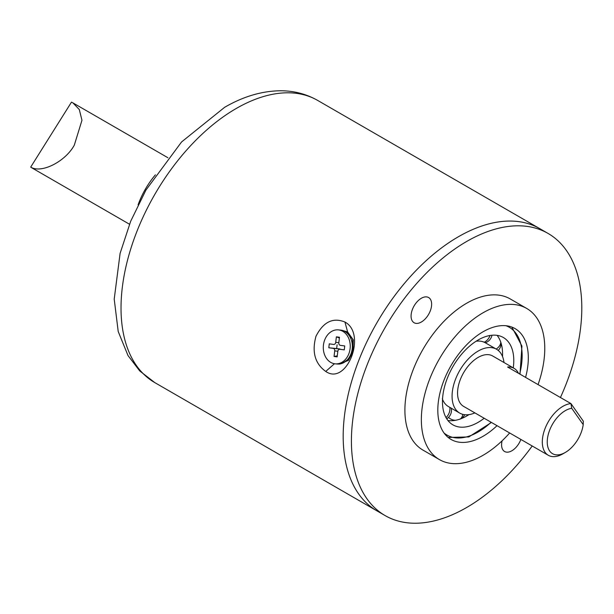 <?xml version="1.0" encoding="UTF-8"?>
<svg xmlns="http://www.w3.org/2000/svg" width="614" height="614" viewBox="0 0 614 614"><rect width="100%" height="100%" fill="white"/><g stroke="black" fill="none" stroke-linecap="round" stroke-linejoin="round"><path stroke-width="0.92" d="M155.403 174.837A58.184 33.593 120 0 0 138.073 204.861M344.93 322.035C367.126 333.77 346.764 386.183 325.742 371.439C314.944 363.618 311.697 351.891 315.987 336.242C323.325 321.905 332.972 317.177 344.93 322.035L347.616 331.928L342.351 330.432M339.365 364.018L348.445 360.38L352.989 351.799L353.28 339.857L347.616 331.928M458.382 236.758A162.91 94.057 120 0 0 351.952 380.312A162.91 94.057 120 0 0 376.927 510.856A162.91 94.057 -60 0 1 400.781 287.828A162.91 94.057 -60 0 1 539.836 228.684A162.91 94.057 120 0 0 458.382 236.758M339.396 364.01L339.918 364.079M342.919 330.47L342.389 330.447M334.776 363.787A17.046 13.447 -84.9 0 0 335.252 363.841A17.046 13.447 -84.9 0 0 350.133 348.361A17.046 13.447 -84.9 0 0 338.767 329.933A17.046 13.447 -84.9 0 0 338.283 329.879A17.046 13.447 -84.9 0 0 323.409 345.36A17.046 13.447 -84.9 0 0 334.776 363.787M338.283 329.879L340.379 330.071A17.046 13.447 95.1 0 1 340.862 330.125A17.046 13.447 95.1 0 1 352.229 348.552A17.046 13.447 95.1 0 1 337.347 364.025L335.252 363.841M344.27 349.873L339.903 349.282A2.326 1.834 -84.9 0 0 339.841 349.274A2.326 1.834 -84.9 0 0 337.815 351.346L337.155 356.895L334.062 356.473L334.722 350.924A2.326 1.834 -84.9 0 0 333.172 348.368L328.805 347.777L329.265 343.848L333.632 344.439A2.326 1.834 -84.9 0 0 333.701 344.446A2.326 1.834 -84.9 0 0 335.728 342.374L336.38 336.833L339.473 337.247L338.821 342.796A2.326 1.834 -84.9 0 0 340.371 345.352L344.73 345.943L344.27 349.873M333.172 348.368L339.588 348.944L336.664 348.545L337.109 344.753M339.588 348.944A2.326 1.834 95.1 0 1 340.402 349.328M337.278 355.859L334.062 356.473M336.664 348.545L328.805 347.777M339.388 337.999L336.38 336.833M565.348 452.426L562.877 453.853A29.088 16.793 -60 0 1 548.333 455.296L463.585 406.368A29.088 16.793 -60 0 1 460.316 403.337A29.088 16.793 -60 0 1 465.604 369.559A29.088 16.793 -60 0 1 492.674 355.982L514.064 368.331A29.088 16.793 120 0 0 507.601 367.018L570.959 403.59L583.3 421.15L583.208 424.627L571.718 408.287A25.596 14.782 120 0 0 547.534 438.074A25.596 14.782 120 0 0 565.348 452.426A25.596 14.782 120 0 0 583.208 424.627M518.439 373.274A29.088 16.793 120 0 0 517.333 371.363A29.088 16.793 120 0 0 514.064 368.331M548.333 455.296A29.088 16.793 -60 0 1 545.063 452.265A29.088 16.793 -60 0 1 547.488 423.23A29.088 16.793 -60 0 1 570.959 403.59L571.718 408.287M129.493 224.233L31.89 167.875A38.398 22.173 -60 0 1 30.7 167.1C41.268 173.777 65.245 161.728 74.294 145.188L81.969 120.26L79.298 109.515L72.92 102.883L167.891 157.721M30.7 167.1L71.477 102.147L72.92 102.883M344.577 331.337L347.355 332.458L352.582 339.128L353.296 349.09L349.443 358.392L342.528 363.219M416.208 302.825A14.544 8.396 120 0 0 414.082 322.734A14.544 8.396 120 0 0 426.5 317.453A14.544 8.396 120 0 0 428.626 297.544A14.544 8.396 120 0 0 416.208 302.825M502.099 440.821A14.544 8.396 120 0 0 504.593 451.497A14.544 8.396 120 0 0 517.003 446.217A14.544 8.396 120 0 0 520.872 439.44M525.576 377.395A64.002 36.947 120 0 0 515.062 328.597A64.002 36.947 120 0 0 460.439 351.83A64.002 36.947 120 0 0 451.067 439.447A64.002 36.947 120 0 0 497.025 425.671M532.208 445.987A162.91 94.057 -60 0 1 524.202 456.463A162.91 94.057 -60 0 1 385.155 515.606A162.91 94.057 -60 0 1 409.008 292.579A162.91 94.057 -60 0 1 548.064 233.435A162.91 94.057 -60 0 1 560.436 397.519M509.658 432.97A87.272 50.386 -60 0 1 439.432 459.602L422.969 450.1A87.272 50.386 -60 0 1 435.756 330.624A87.272 50.386 -60 0 1 510.242 298.941L526.697 308.443A87.272 50.386 -60 0 1 538.056 384.602M439.432 459.602A87.272 50.386 -60 0 1 452.211 340.125A87.272 50.386 -60 0 1 526.697 308.443M447.944 420.513A50.425 29.111 -60 0 0 458.804 419.485L461.091 418.687A10.185 10.185 0 0 0 464.706 414.711M476.08 341.254A36.848 21.275 -60 0 1 483.356 341.868L484.86 342.528A36.848 21.275 -60 0 1 485.352 342.796L496.549 349.259A36.848 21.275 -60 0 1 503.979 362.506M502.521 356.519A50.425 29.111 -60 0 0 501.055 343.08L500.303 340.962A50.425 29.111 -60 0 0 497.11 335.359M484.177 418.257A50.425 29.111 -60 0 1 454.598 425.694A50.425 29.111 -60 0 1 452.917 424.842A50.425 29.111 -60 0 1 452.111 368.032A50.425 29.111 -60 0 1 501.661 336.656A50.425 29.111 -60 0 1 503.342 337.5A50.425 29.111 -60 0 1 513.266 367.87M474.891 412.892A36.848 21.275 -60 0 1 460.93 413.706A36.848 21.275 -60 0 1 459.702 413.084A36.848 21.275 -60 0 1 459.118 371.57A36.848 21.275 -60 0 1 495.321 348.637A36.848 21.275 -60 0 1 496.549 349.259M459.702 413.084L448.504 406.614A36.848 21.275 -60 0 1 442.587 399.491L442.356 398.67M468.973 414.627A50.425 29.111 -60 0 1 461.091 418.687M325.742 371.439L334.453 363.741M236.221 108.494A162.91 94.057 120 0 0 129.792 252.047A162.91 94.057 120 0 0 154.766 382.591L139.716 370.925L128.004 355.552L118.21 331.514L114.212 299.133L120.098 253.375L130.667 221.301L145.948 190.079L181.567 141.957L224.586 107.343C243.052 96.575 261.595 91.049 280.207 90.765C293.745 90.718 306.232 93.934 317.676 100.427A162.91 94.057 120 0 0 236.221 108.494M337.83 351.208L334.722 350.924M335.728 342.374L338.836 342.658M347.355 332.458L347.693 333.732M444.045 433.024A62.252 35.942 120 0 0 449.08 436.132A62.252 35.942 120 0 0 491.1 422.255M519.674 373.987A62.252 35.942 120 0 0 507.179 326.211A62.252 35.942 120 0 0 505.99 325.735M462.81 414.358A10.185 6.915 70.9 0 1 460.055 419.178M449.855 407.397A10.185 8.297 113.6 0 1 446.01 417.597M484.231 342.236A10.185 8.297 -66.4 0 0 490.01 335.497M496.173 349.044A10.185 7.452 -19.4 0 0 500.809 342.067M385.155 515.606L154.766 382.591M548.064 233.435L317.676 100.427M448.166 437.437L468.827 436.938L491.446 422.455M520.004 374.179L521.931 346.089L511.876 327.093M448.519 417.39A10.185 10.185 0 0 0 455.611 420.283M485.329 342.781A10.185 10.185 0 0 0 491.998 335.236M498.238 350.433A10.185 10.185 0 0 0 501.078 343.149M442.471 401.74A10.185 10.185 0 0 0 442.617 399.576M446.731 418.817A10.185 10.185 0 0 0 451.298 408.233"/></g></svg>
